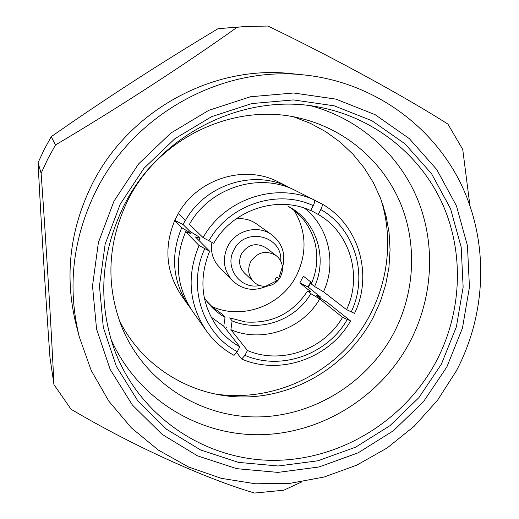 <?xml version="1.0" encoding="UTF-8"?>
<svg xmlns="http://www.w3.org/2000/svg" width="519" height="519" viewBox="0 0 519 519"><rect width="100%" height="100%" fill="white"/><g stroke="black" fill="none" stroke-linecap="round" stroke-linejoin="round"><path stroke-width="0.78" d="M178.302 213.543L185.432 220.458C205.044 185.114 252.13 169.629 287.182 186.386L276.16 180.852C242.405 164.718 197.136 179.58 178.302 213.543L174.747 220.452C163.79 247.089 165.983 272.066 181.319 295.369L188.494 305.535C172.568 281.33 170.316 255.367 181.728 227.653L190.914 233.265L191.005 233.641L185.64 231.688L199.03 245.493L209.637 251.215L195.462 236.956L199.984 238.344L199.062 240.576L200.016 238.331L197.888 236.229L189.948 231.409L183.129 224.552L185.225 220.257M311.796 282.719L303.349 276.179L299.846 282.907L310.849 291.782L307.585 290.99L310.849 293.644L319.736 298.944L342.534 317.336L350.37 320.8L327.223 302.324L316.901 296.148L316.564 295.493L320.437 296.907L319.749 298.062M226.745 327.34L226.076 326.938M190.564 308.318L188.494 305.535M244.845 26.573L237.118 27.267C186.84 63.253 114.699 110.06 55.475 144.963L47.832 158.892L41.118 173.262L38.062 162.674L44.219 149.472L51.232 136.685C104.202 99.59 159.833 63.571 218.129 28.642L244.845 26.573L267.973 26.034C333.23 57.479 404.489 96.45 447.923 124.106L462.74 149.466L469.896 205.375M92.058 184.329C128.608 110.592 212.907 64.583 291.672 73.679L304.614 75.002C222.456 65.498 134.311 113.629 96.073 190.72C72.666 238.409 67.074 287.163 79.31 336.967L76.059 324.375C64.337 276.627 69.669 229.949 92.058 184.329M441.41 364.124L418.878 397.645L389.866 425.749L355.69 447.144L317.888 460.794L278.197 465.997L238.448 462.377L200.568 449.954L166.443 429.181L137.866 400.921L116.405 366.466L103.313 327.489L99.453 285.969L105.156 244.112L120.22 204.181L143.899 168.377L174.916 138.677L211.551 116.697L251.773 103.573L293.391 99.927L334.158 105.805L371.974 120.745L404.95 143.802L431.529 173.651L450.537 208.696L461.19 247.148L463.143 287.117L456.409 326.717L441.41 364.124M436.297 361.237C404.139 421.85 337.668 461.819 269.711 460.308C201.839 458.738 138.009 414.532 114.076 348.755C97.598 300.786 100.887 253.09 123.931 205.667C159.722 133.286 245.98 91.279 321.469 107.615C375.73 118.637 421.383 156.115 443.077 205.232C464.518 254.524 461.586 313.119 436.297 361.237M311.153 105.882C359.55 118.916 399.267 154.584 417.795 199.802C436.07 245.169 432.833 298.166 409.926 341.904C380.576 397.359 320.541 434.455 258.28 434.734C196.091 434.909 136.341 397.256 110.819 338.816M393.882 332.887C367.147 383.502 312.14 417.185 255.38 416.945C198.68 416.634 144.645 381.582 122.225 328.073C105.428 285.482 107.342 242.821 127.966 200.081C159.307 136.529 236.56 101.153 302.233 118.767C346.497 129.984 383.171 162.077 400.441 203.189C417.49 244.436 414.785 292.917 393.882 332.887M293.858 116.931L310.42 123.347L325.938 131.794L340.185 142.128L352.946 154.169L364.04 167.715L373.304 182.545L380.615 198.42L385.889 215.1L389.049 232.317L390.067 249.827L388.945 267.356L385.708 284.652L380.414 301.461L373.155 317.544C348.528 364.254 298.412 395.783 246 396.951C193.632 398.002 142.719 367.952 119.156 320.061M231.124 395.575L219.797 395.03M281.304 183.434L276.16 180.852M281.026 183.291L278.606 182.02M294.26 210.5C306.476 231.526 307.222 253.188 296.505 275.492C281.415 305.801 242.016 320.392 211.733 306.457M266.481 286.274C253.739 291.704 242.386 289.829 232.421 280.643C223.598 270.444 222.041 259 227.763 246.298C235.587 230.17 258.014 224.39 271.833 234.822C282.407 243.301 285.963 254.245 282.492 267.655M235.873 219.044C243.346 217.961 250.132 219.518 256.237 223.721L271.833 234.822M259.76 285.489C240.582 290.03 223.961 267.473 233.907 250.002C244.786 226.401 283.004 235.71 280.714 261.128M250.619 261.848C257.541 251.877 266.078 249.827 276.225 255.698C279.741 258.527 281.804 262.199 282.407 266.734L282.239 271.878L280.545 276.789C277.198 282.673 272.203 285.852 265.559 286.326C260.986 286.404 257.041 284.918 253.726 281.862C248.296 276.037 247.265 269.361 250.619 261.848M253.726 281.862L244.494 273.085C239.259 267.46 238.253 261.031 241.484 253.791C248.147 244.19 256.373 242.224 266.169 247.887L276.225 255.698M275.55 278.385C276.822 277.088 277.827 277.237 278.56 278.846L278.385 279.799L276.724 280.695L275.589 279.975L275.55 278.385M302.045 481.781L283.737 490.215L254.57 493.05C205.167 478.57 132.39 445.607 71.045 409.244L53.963 384.598L49.941 357.293C45.172 289.18 41.215 224.312 38.062 162.674M41.118 173.262C46.204 244.475 51.284 328.332 53.963 384.598M51.232 136.685L55.475 144.963M237.118 27.267L218.129 28.642M383.041 205.219L385.273 216.339M232.421 280.643L219.115 266.883C212.816 260.006 210.422 251.851 211.94 242.425M212.193 393.532C263.029 402.296 317.135 382.231 351.11 342.864C384.955 303.375 396.698 246.882 380.427 197.927M320.437 296.907L308.318 287.234L311.05 282.148M174.786 220.374L183.129 224.552M174.747 220.452L181.728 227.653M234.03 355.366L237.293 351.668L239.817 346.815L223.78 326.25L225.045 317.407L222.67 314.482L212.887 307.501L206.575 301.039M236.735 352.667L241.705 359.038L244.923 355.34L247.446 350.5L230.91 329.708L232.11 320.846L229.67 317.888L245.63 321.981C272.053 323.765 292.703 313.437 307.585 290.99M308.318 287.234L308.014 286.994L310.738 281.901M299.846 282.907L308.014 286.994M304.504 208.164C328.923 227.192 336.87 263.282 323.48 291.775L346.562 309.648L354.516 313.411M323.48 291.775L314.566 286.52L311.264 283.945C317.252 270.133 318.394 256.049 314.683 241.692C310.284 226.303 301.305 214.399 287.74 205.978L290.822 207.736C317.128 222.936 327.593 258.579 314.566 286.52M314.663 200.289L322.014 203.973M287.15 186.47L291.71 188.76M354.548 313.366C373.31 274.759 358.947 224.792 322.046 203.993C322.649 204.752 322.234 206.607 320.794 209.553L318.244 214.457L310.751 210.396M310.667 210.558L313.223 205.647C314.689 202.631 315.104 200.769 314.469 200.075L293.358 189.48C257.586 172.379 209.475 188.222 189.429 224.338L203.098 237.611L213.718 243.314C232.687 209.819 277.282 195.001 310.667 210.558M239.817 346.815C231.059 341.911 223.631 335.436 217.526 327.405C201.19 304.076 198.563 278.677 209.637 251.215M223.78 326.25L210.954 316.934M225.045 317.407C218.298 313.541 212.505 308.558 207.652 302.447L204.252 297.679M233.81 355.217C222.794 349.164 213.614 340.983 206.27 330.687L192.523 311.231C176.265 286.527 173.975 260.013 185.64 231.688M342.534 317.336C323.914 349.761 281.032 364.948 247.446 350.5M319.736 298.944C302.389 329.215 262.309 343.299 230.91 329.708M310.849 293.644C295.337 320.333 259.941 332.724 232.11 320.846M318.244 214.457C350.156 232.681 362.625 275.933 346.562 309.648M114.011 201.087L138.579 163.939L170.757 133.124L208.774 110.333L250.515 96.748L293.676 92.998L335.949 99.135L375.133 114.667L409.29 138.605L436.797 169.577L456.454 205.907L467.457 245.74L469.442 287.137L462.448 328.138L446.904 366.862L423.569 401.557L393.538 430.653L358.162 452.815L319.036 466.977L277.931 472.394L236.755 468.676L197.499 455.851L162.11 434.364L132.455 405.105L110.164 369.411L96.553 329.007L92.512 285.95L98.396 242.522L114.011 201.087M237.293 351.668C202.442 333.373 187.067 286.274 204.752 248.783M234.004 355.359C222.904 349.274 213.659 341.048 206.27 330.687C188.89 304.277 186.477 275.881 199.03 245.493M347.172 319.646C327.262 354.607 281.051 371.02 244.923 355.34M320.794 209.553C355.249 229.087 368.646 275.751 351.201 311.964M208.833 240.874C229.145 204.668 277.341 188.695 313.223 205.647M203.098 237.611C224.643 198.842 276.238 181.793 314.469 200.075M226.024 326.912L226.518 327.119M79.31 336.967L91.24 370.527L108.828 401.155L131.456 427.935L158.36 450.096L188.65 467.042L221.373 478.349L255.53 483.799L290.134 483.319L324.206 477.006L356.825 465.115L387.103 448.014L414.24 426.203L437.517 400.285L456.305 370.962C486.971 312.944 489.164 241.426 460.385 182.72C431.367 124.216 371.889 82.054 304.614 75.002M278.56 278.846L282.407 266.734M276.958 280.708L265.559 286.326M350.474 321.118C329.357 358.324 280.195 375.756 241.731 359.051"/></g></svg>
